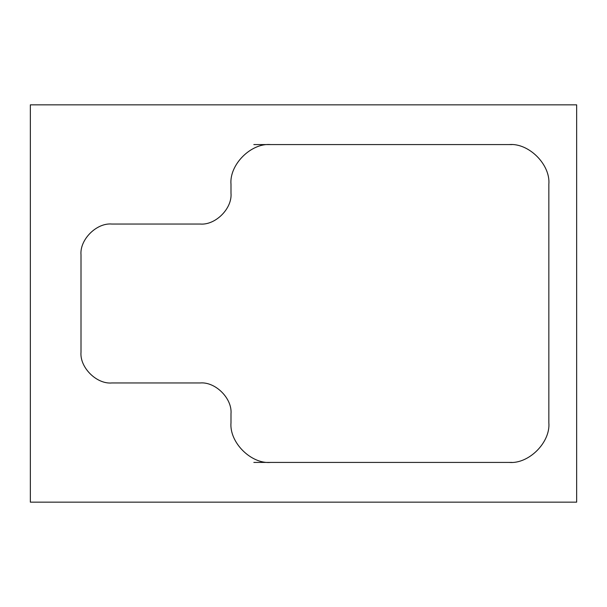 <?xml version="1.0" encoding="UTF-8"?>
<svg xmlns="http://www.w3.org/2000/svg" width="607" height="607" viewBox="0 0 607 607"><rect width="100%" height="100%" fill="white"/><g stroke="black" fill="none" stroke-linecap="round" stroke-linejoin="round"><path stroke-width="0.91" d="M30.35 502.156L30.35 104.844L576.65 104.844L576.65 502.156L30.35 502.156L576.65 502.156L576.65 104.844L30.35 104.844L30.35 502.156M111.802 382.964C96.566 384.337 79.631 367.402 81.004 352.174L81.004 254.826C79.631 239.598 96.566 222.663 111.802 224.036L200.196 224.036C215.432 225.417 232.367 208.482 230.994 193.246L230.994 184.308C229.218 164.649 251.063 142.797 270.722 144.58L509.106 144.58C528.765 142.797 550.617 164.649 548.842 184.308L548.842 422.692C550.617 442.351 528.765 464.203 509.106 462.42L270.722 462.42C251.063 464.203 229.218 442.351 230.994 422.692L230.994 413.754C232.367 398.518 215.432 381.583 200.196 382.964L111.802 382.964L200.196 382.964C215.432 381.583 232.367 398.518 230.994 413.754L230.994 422.692C229.218 442.351 251.063 464.203 270.722 462.42L509.106 462.42C528.765 464.203 550.617 442.351 548.842 422.692L548.842 184.308C550.617 164.649 528.765 142.797 509.106 144.58L270.722 144.58C251.063 142.797 229.218 164.649 230.994 184.308L230.994 193.246C232.367 208.482 215.432 225.417 200.196 224.036L111.802 224.036C96.566 222.663 79.631 239.598 81.004 254.826L81.004 352.174C79.631 367.402 96.566 384.337 111.802 382.964C96.566 384.337 79.631 367.402 81.004 352.174L81.004 254.826C79.631 239.598 96.566 222.663 111.802 224.036L200.196 224.036C215.432 225.417 232.367 208.482 230.994 193.246L230.994 184.308C229.218 164.649 251.063 142.797 270.722 144.58L509.106 144.58C528.765 142.797 550.617 164.649 548.842 184.308L548.842 422.692C550.617 442.351 528.765 464.203 509.106 462.42L270.722 462.42C251.063 464.203 229.218 442.351 230.994 422.692L230.994 413.754C232.367 398.518 215.432 381.583 200.196 382.964L111.802 382.964L200.196 382.964C215.432 381.583 232.367 398.518 230.994 413.754L230.994 422.692C229.218 442.351 251.063 464.203 270.722 462.42L509.106 462.42C528.765 464.203 550.617 442.351 548.842 422.692L548.842 184.308C550.617 164.649 528.765 142.797 509.106 144.58L270.722 144.58C251.063 142.797 229.218 164.649 230.994 184.308L230.994 193.246C232.367 208.482 215.432 225.417 200.196 224.036L111.802 224.036C96.566 222.663 79.631 239.598 81.004 254.826L81.004 352.174C79.631 367.402 96.566 384.337 111.802 382.964M512.088 462.42L509.106 462.42L512.088 462.42M270.722 462.42L253.84 462.42L270.722 462.42M253.84 144.58L270.722 144.58L253.84 144.58M509.106 144.58L512.088 144.58L509.106 144.58"/></g></svg>

